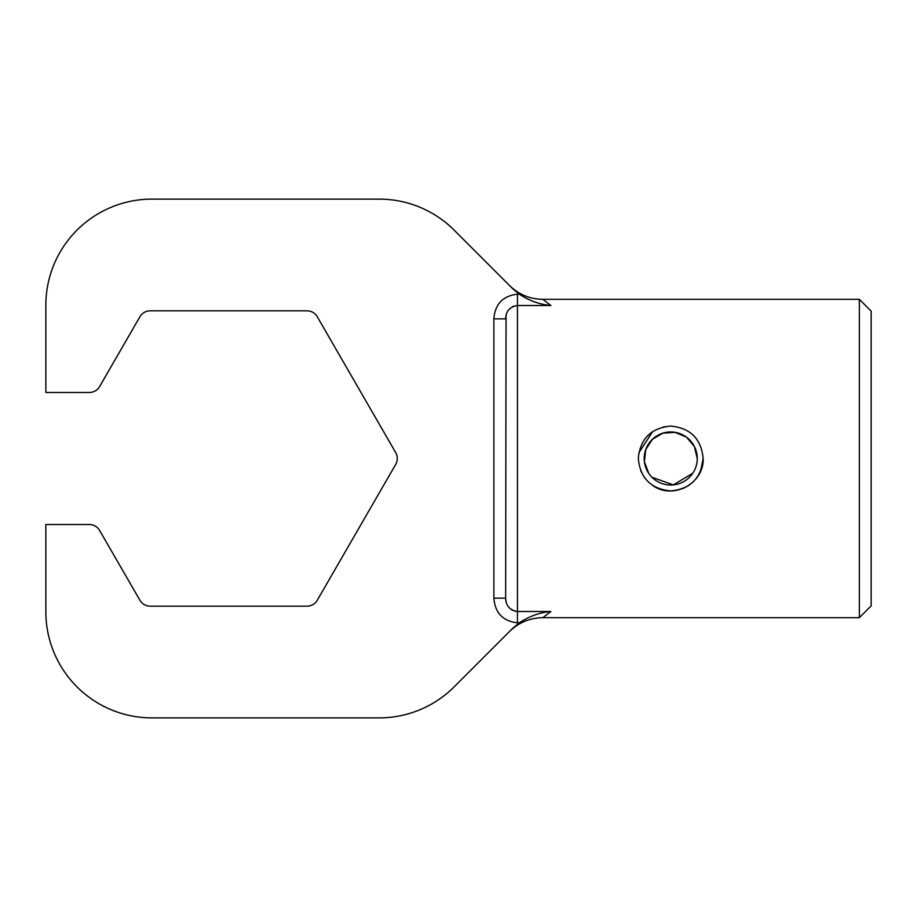 <?xml version="1.0" encoding="UTF-8"?>
<svg xmlns="http://www.w3.org/2000/svg" width="917" height="917" viewBox="0 0 917 917"><rect width="100%" height="100%" fill="white"/><g stroke="black" fill="none" stroke-linecap="round" stroke-linejoin="round"><path stroke-width="1.38" d="M670.487 426.084L663.117 426.978M652.686 431.563L638.794 452.883M640.765 470.914L644.353 477.367M682.913 488.543L688.736 485.46M700.703 470.822L703.144 458.5C701.218 438.807 690.421 427.998 670.74 426.073C651.036 427.987 640.215 438.785 638.301 458.489C640.204 478.181 651.001 488.99 670.694 490.927C690.386 489.036 701.207 478.227 703.144 458.5C704.313 483.488 672.791 500.223 652.663 485.425M644.513 477.585L640.754 470.891M45.85 524.524L45.85 611.765A106.108 106.108 0 0 0 151.958 717.885L379.18 717.885A106.108 106.108 0 0 0 454.213 686.799L512.592 628.42L519.263 622.826C529.292 616.258 539.826 612.476 550.888 611.49L542.875 617.668L859.355 617.668L859.355 299.332L542.875 299.332L550.888 305.51L517.452 305.51C509.841 306.748 505.909 311.195 505.657 318.875L493.873 318.875C494.985 304.123 502.848 295.893 517.452 294.174L519.263 294.174L512.592 288.58L454.213 230.201A106.108 106.108 0 0 0 379.18 199.115L151.958 199.115A106.108 106.108 0 0 0 45.85 305.235L45.85 392.476L89.396 392.476A11.795 11.795 0 0 0 99.598 386.584L139.934 316.72A11.795 11.795 0 0 1 150.147 310.829L307.046 310.829A11.795 11.795 0 0 1 317.259 316.72L395.708 452.608A11.795 11.795 0 0 1 395.708 464.392L317.259 600.28A11.795 11.795 0 0 1 307.046 606.171L150.147 606.171A11.795 11.795 0 0 1 139.934 600.28L99.598 530.416A11.795 11.795 0 0 0 89.396 524.524L45.85 524.524M506.035 601.552L505.657 598.125C505.897 605.782 509.829 610.241 517.452 611.49L517.452 622.826C502.883 621.141 495.02 612.911 493.873 598.125L505.657 598.125L506.058 315.356M692.782 473.241L673.33 484.898L651.964 477.264M648.674 473.252L644.399 461.767L645.74 449.571L652.411 439.3L662.991 433.122L675.233 432.365L686.501 437.18L694.398 446.545L697.252 458.5A26.524 26.524 0 0 0 657.455 435.529A26.524 26.524 0 0 0 657.455 481.471A26.524 26.524 0 0 0 697.252 458.5M519.263 294.174C529.292 300.742 539.826 304.524 550.888 305.51M515.641 611.33L514.941 611.192M512.798 610.424L511.64 609.782M510.46 608.934L508.809 607.283M506.413 314.107L506.803 313.041M512.546 306.691L513.623 306.221M859.355 299.332L871.15 311.127L871.15 605.873L859.355 617.668M517.452 622.826L519.263 622.826M493.873 318.875L493.873 598.125M550.888 611.49L517.452 611.49L517.452 294.174M542.875 299.332C529.934 299.148 518.816 294.54 509.531 285.519M542.875 617.668C529.934 617.852 518.816 622.46 509.531 631.481"/></g></svg>
